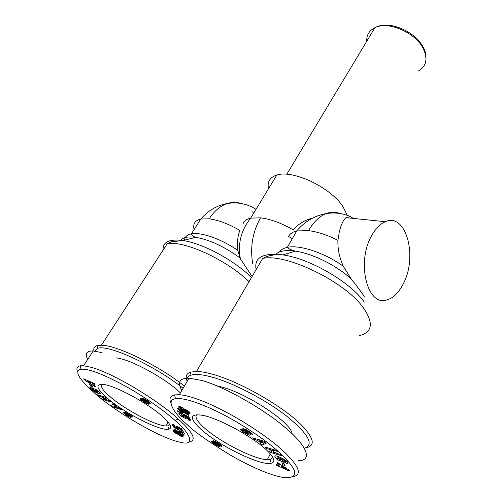 <?xml version="1.0" encoding="UTF-8"?>
<svg xmlns="http://www.w3.org/2000/svg" width="503" height="503" viewBox="0 0 503 503"><rect width="100%" height="100%" fill="white"/><g stroke="black" fill="none" stroke-linecap="round" stroke-linejoin="round"><path stroke-width="0.75" d="M288.458 236.517C289.854 233.782 292.614 231.927 296.751 230.946L308.515 230.638C317.588 231.776 327.39 235.014 337.922 240.346L339.211 232.348C340.971 224.885 343.241 219.987 346.014 217.648L350.434 216.567L353.219 218.396M194.114 229.538C192.75 223.91 194.994 220.402 200.835 219L209.198 218.843C218.365 220.05 228.576 223.898 239.837 230.38C237.592 236.592 236.913 243.263 237.806 250.393L240.403 258.882L251.374 275.355M186.934 424.4C178.251 417.239 163.758 400.357 175.428 398.722C184.06 397.131 205.947 404.99 228.645 417.433C252.204 430.763 270.318 443.558 282.982 455.825C299.021 472.11 298.612 479.24 281.755 477.215C268.835 474.631 251.575 467.18 229.965 454.882C208.148 441.401 193.806 431.247 186.934 424.4M171.001 403.312C168.914 398.747 170.115 395.936 174.616 394.88L179.332 394.71C182.602 394.937 186.67 395.773 191.542 397.219C221.861 406.16 268.784 435.881 286.364 454.027C299.631 467.369 301.825 474.939 292.947 476.743M175.157 420.546C186.707 429.631 198.27 446.758 180.747 442.363C160.029 438.245 117.507 412.9 96.419 394.786L85.303 384.481L79.902 377.866L78.034 374.245L77.802 371.465L79.399 369.711L80.939 369.277C88.534 368.416 104.014 374.395 127.378 387.203C150.686 400.501 168.863 414.736 175.157 420.546L178.15 418.905C193.341 432.737 197.013 440.427 189.153 441.974M277.738 458.321L277.386 459.006L274.726 456.837L275.323 455.812C277.889 455.762 286.251 460.094 287.634 462.087L287.905 462.446L287.263 463.47L285.182 462.854L284.195 461.572L285.364 461.792L285.295 461.301L282.504 459.277L278.58 457.673L277.933 457.573L277.581 458.139L280.517 460.151L279.586 458.943L281.988 459.918L283.818 462.301L277.096 459.56L276.417 458.686L277.386 459.006L277.096 459.56M277.115 456.177L278.247 456.969M280.869 459.465L280.517 460.151M282.831 458.635L282.504 459.277M246.986 430.078L250.305 432.19C251.953 433.41 252.632 434.152 252.336 434.429L249.406 432.806C249.268 432.209 248.136 431.417 246.011 430.417L245.646 430.323L245.904 430.864L250.746 434.938L249.884 435.258L246.646 434.064L242.723 431.712C240.774 430.228 240.088 429.355 240.679 429.084L243.402 430.813C243.873 431.725 245.288 432.649 247.639 433.605L242.496 428.864L243.27 428.575L246.986 430.078M243.326 430.606L242.723 431.712M97.67 390.498L97.488 390.793L100.147 392.799L100.135 393.956C96.934 393.164 93.69 391.441 90.402 388.788L89.823 387.216L91.137 387.612L92.433 388.888L91.709 388.806L92.043 389.322L94.671 391.139L97.626 392.365L97.884 391.749L95.174 389.951L96.369 391.139L94.551 390.391L92.168 388.033L97.318 390.146L98.192 391.013L97.488 390.793M95.513 389.41L95.174 389.951M96.985 390.014L96.538 390.718M128.29 415.943L128.045 416.346L125.304 414.642L125.605 414.145M125.304 414.642L123.468 412.655L128.768 416.107L124.75 413.051L124.034 412.271L124.43 411.951L130.114 414.837C131.843 416.069 132.559 416.811 132.27 417.056L129.994 415.629C129.39 414.856 128.19 414.088 126.404 413.328L131.201 417.276L130.805 417.534L128.045 416.346M268.489 188.776C267.074 181.879 269.847 177.308 276.807 175.075C292.702 169.448 330.804 187.456 342.983 206.651L347.227 215.303M252.651 263.371C250.029 246.979 252.657 231.801 260.541 217.837C270.564 219.082 281.447 223.087 293.192 229.846C298.556 223.86 304.956 219.974 312.401 218.201M364.405 297.072C363.902 295.462 359.526 289.464 351.283 279.077L343.291 266.282C339.393 257.454 337.601 248.809 337.922 240.346M403.349 283.686C398.778 292.746 393.201 298.191 386.637 300.014C367.498 306.635 356.262 262.748 371.409 236.114C375.383 228.739 380.017 223.942 385.304 221.722C406.047 212.241 417.955 256.455 403.349 283.686M288.527 236.385L292.281 238.73M187.041 381.098C185.236 376.596 186.349 373.622 190.373 372.176L196.516 371.44C200.508 371.522 205.463 372.352 211.379 373.936C239.208 380.978 285.704 407.776 303.164 426.84C314.092 438.912 315.123 445.865 306.258 447.689M93.935 351.037C93.319 348.321 94.344 346.536 97.01 345.693L101.392 345.24C116.489 345.008 158.86 365.65 184.4 386.084M187.103 381.481C186.519 378.344 187.833 376.231 191.039 375.144C195.208 373.823 202.005 374.427 211.442 376.948C233.021 382.758 265.911 399.841 287.087 416.409C308.609 434.215 314.388 444.847 304.422 448.299M94.495 351.094L97.532 348.397C107.711 343.933 155.352 365.8 183.105 388.291M216.718 385.807L221.597 386.989C247.904 393.742 291.533 422.916 292.155 433.793M116.237 357.91C129.837 358.991 164.77 377.866 179.961 392.447L180.414 392.874M286.584 461.062L285.339 462.923M267.212 450.669C274.405 457.837 275.732 462.024 271.186 463.232C260.711 466.212 217.887 445.161 200.433 428.82C188.971 417.867 189.763 413.378 202.797 415.34C219.138 418.37 253.927 437.403 267.212 450.669M196.849 414.654C194.617 416.805 196.836 420.961 203.514 427.135C218.541 441.225 254.141 459.522 267.294 459.711L270.218 459.503L272.695 457.158M162.324 416.346C170.618 423.878 172.705 428.166 168.593 429.21C160.325 431.341 124.731 413.259 107.573 398.433C95.501 387.788 94.784 383.236 105.41 384.776C118.4 387.235 148.599 403.959 162.324 416.346M101.763 384.267C100.116 386.361 102.97 390.567 110.327 396.892C125.234 409.8 155.44 425.701 165.776 425.959L167.857 425.859L169.731 424.457M181.809 390.498C177.194 382.167 179.609 378.055 189.053 378.162L201.307 380.369C221.245 385.223 263.647 408.606 285.647 427.94C306.685 445.539 313.275 460.83 298.222 460.66M87.692 359.412C84.8 353.552 86.629 350.742 93.181 350.987L101.656 352.559M77.701 372.069C76.104 368.561 76.972 366.473 80.304 365.8L83.58 365.731L92.011 367.498C116.445 374.685 159.407 401.57 178.15 418.905M275.82 450.292L277.562 451.901L273.431 452.272L280.184 454.328L281.806 455.825L271.023 452.53L269.363 451.009L273.538 450.619L266.665 448.538L265.018 447.035L275.82 450.292M285.1 465.759L282.516 464.533L281.843 462.76L284.44 463.992L285.1 465.759M278.945 465.552L279.448 464.715L277.046 463.188L277.436 462.521L289.565 470.406L289.143 471.028L275.971 465.011L276.361 464.351L278.945 465.552M260.692 442.766L257.322 440.345L255.197 439.754L252.556 437.855L263.824 441.156L266.439 443.042L262.528 445.023L259.869 443.112L261.057 442.068M185.978 417.98L186.267 418.854L180.47 415.868L178.628 412.938L180.935 414.013L182.174 416L183.802 416.836L182.708 415.535L183.52 415.233L188.003 417.427L190.103 419.307L190.222 420.401L188.474 419.999L187.405 418.622L188.468 418.685L187.141 417.679L185.01 416.767L185.978 417.98M178.766 407.197L178.816 406.594L179.747 406.443L182.595 407.6L182.124 408.229L180.696 407.675L181.489 408.568L183.218 409.731L182.721 409.084L183.105 408.694L185.877 409.662L189.191 411.806L190.109 413.215L188.072 413.208L183.645 410.932L179.288 407.832L178.766 407.197L179.206 406.443M189.254 417.609L177.741 411.441L177.339 410.8L188.87 416.981L189.254 417.609M178.219 409.379L177.565 408.901L177.716 408.26L188.82 414.491L188.594 415.252L181.344 411.184L182.708 412.862L180.237 411.473L178.219 409.379L178.584 408.75M212.983 441.741L213.737 442.074L212.725 441.068L213.071 440.716L215.8 441.653L220.622 444.627L222.037 446.123L220.999 446.255L219.145 445.463L219.855 446.211L219.641 446.589L217.548 445.884L212.109 442.477L211.398 441.42L212.983 441.741M103.096 399.589L101.342 398.169L103.329 397.408L98.676 396.006L97.016 394.66L104.498 396.898L106.196 398.288L104.127 399.068L108.931 400.52L110.578 401.866L103.096 399.589L104.096 397.999L104.687 398.175M89.333 384.33L91.439 385.336L92.898 387.241L90.798 386.235L89.333 384.33M92.659 383.588L92.923 384.644L95.161 386.053L95.356 386.876L83.976 379.608L83.743 378.778L94.602 383.745L94.803 384.588L92.659 383.588L93.017 383.022M114.998 405.638L121.82 409.725L113.93 407.317L111.641 405.751L112.936 403.62L115.319 405.261L114.998 405.638L115.256 405.217M176.327 426.695L176.025 425.884L181.533 428.738L183.249 431.398L181.086 430.373L179.911 428.575L178.376 427.776L179.414 428.977L178.666 429.216L173.447 426.381L172.208 424.96L172.322 424.406L173.937 424.796L174.987 426.085L174.126 425.808L174.327 426.33L176.773 427.663L177.446 427.751L176.327 426.695L176.616 426.192M183.029 436.189L182.979 436.661L182.143 436.723L179.609 435.648L180.024 435.17L181.287 435.699L180.929 435.183L179.03 433.9L179.483 434.454L179.143 434.749L176.063 433.492L173.736 431.945L172.869 430.744L174.17 430.662L176.66 431.763L183.029 436.189M173.365 426.972L184.425 433.29L173.365 426.972M183.576 434.441L184.167 434.869L184.016 435.384L173.919 429.707L174.082 429.053L180.709 432.787L179.452 431.304L181.728 432.593L183.576 434.441M148.831 403.054L148.096 402.733L149.228 403.815L149.02 404.242L146.474 403.412L141.626 400.426L140.029 398.609L142.575 399.275L141.62 398.175L142.651 398.125L149.391 402.111L150.278 403.287L148.831 403.054L149.397 402.117M285.182 462.854L286.333 460.968M287.71 462.182L287.062 463.452M279.014 456.837L278.58 457.673M247.004 433.404L246.646 434.064M250.393 434.309L249.884 435.258M252.261 433.926L251.928 434.548M252.336 434.045L252.091 434.504M273.431 452.272L274.449 450.298L275.518 450.204M267.118 447.664L266.665 448.538M273.997 449.739L273.538 450.619M271.941 450.77L271.023 452.53M272.513 450.713L274.003 451.166M283.114 463.364L282.516 464.533M279.787 464.049L279.448 464.715M289.483 470.349L289.143 471.028M279.643 464.332L281.586 465.225M255.197 439.754L255.713 438.779M257.825 439.402L257.322 440.345M262.264 442.118L263.559 443.049L262.528 445.023M263.559 443.049L265.251 442.187M180.47 415.868L181.25 414.516M184.513 415.604L185.293 416M185.337 415.918L184.808 416.836M185.462 415.981L185.01 416.767M185.506 416L185.06 416.78M185.94 416.214L185.532 416.918M186.644 416.597L186.28 417.239M186.751 416.66L186.387 417.289M187.474 417.094L187.141 417.679M188.072 417.477L187.745 418.043M188.474 417.76L188.141 418.339M188.839 418.043L188.468 418.685M188.921 418.106L188.518 418.817M189.348 418.477L188.474 419.999M189.801 418.936L189.071 420.206M190.128 419.345L189.556 420.345M190.31 419.659L189.883 420.401M182.903 415.201L182.708 415.535M183.211 415.189L182.847 415.818M183.331 415.208L182.916 415.924M183.765 415.302L183.205 416.264M183.997 415.365L183.375 416.44M184.538 415.566L183.802 416.836M178.911 406.537L178.672 406.946M179.602 406.43L178.98 407.493M180.055 406.518L179.288 407.832M180.281 406.575L179.458 407.996M180.778 406.745L179.848 408.342M180.772 407.946L180.326 408.719M181.306 408.43L180.891 409.134M181.96 408.895L181.552 409.593M182.708 409.398L182.306 410.09M184.129 408.914L183.142 410.618M184.695 409.121L183.645 410.932M184.865 410.655L184.431 411.404M185.544 411.146L185.154 411.819M186.198 411.548L185.827 412.183M186.802 411.869L186.437 412.498M187.103 412.014L186.739 412.642M187.871 412.246L187.456 412.969M188.977 411.636L188.072 413.208M189.392 411.995L188.6 413.372M189.637 412.221L188.933 413.447M189.876 412.491L189.304 413.479M190.04 412.724L189.618 413.453M190.134 412.963L189.895 413.378M190.147 412.994L189.945 413.347M182.929 408.732L182.721 409.084M183.262 408.713L182.891 409.354M183.758 408.801L183.218 409.731M181.149 406.896L180.696 407.675L181.155 406.902M181.533 407.065L181.143 407.738M181.74 407.166L181.357 407.832M182.514 407.556L182.124 408.229M177.936 411.121L177.741 411.441M177.565 408.901L177.88 408.354M177.93 408.379L177.603 408.933M179.162 409.071L178.741 409.8M179.697 409.373L179.206 410.209M179.986 409.536L179.452 410.454M180.351 409.738L179.741 410.781M180.709 409.939L180.017 411.133M181.023 410.121L180.237 411.473M181.734 410.517L181.344 411.184M213.542 441.917L214.096 440.917M214.335 440.999L213.737 442.074M211.738 441.376L211.474 441.848M212.235 441.477L211.826 442.219M212.599 441.596L212.109 442.477M213.165 441.823L212.593 442.854M214.089 441.445L213.203 443.288M214.184 441.515L214.9 441.999L213.92 443.778M214.875 443.797L214.636 444.231M215.598 444.268L215.372 444.683M216.435 444.658L216.164 445.149M217.654 444.174L216.894 445.551M218.359 444.413L217.548 445.884M218.855 444.256L218.013 446.098M219.189 445.507L218.711 446.381M218.987 444.319L219.635 444.583M219.604 445.903L219.251 446.545M219.849 446.205L219.641 446.589M219.886 444.118L219.145 445.463M220.138 444.287L219.415 445.601M220.817 444.771L220.163 445.954M221.333 445.193L220.786 446.192M221.502 445.344L220.999 446.255M221.829 445.696L221.471 446.35M221.999 446.004L221.81 446.337M212.907 440.735L212.725 441.068M213.033 440.722L212.782 441.175M213.473 440.747L213.058 441.496M90.678 387.436L90.037 388.429M95.243 389.297L94.551 390.391M103.329 397.408L103.781 396.685M103.341 397.383L104.096 397.999M105.171 397.452L104.127 399.068M100.682 393.849L100.279 393.73M99.129 395.289L98.676 396.006M91.389 385.311L90.798 386.235M84.334 379.048L83.976 379.608M112.949 403.632L111.641 405.751M114.344 406.644L113.93 407.317M112.634 404.161L114.772 405.625M176.779 426.28L176.478 426.802M177.345 426.569L176.993 427.185M177.465 426.632L177.094 427.267M177.836 426.827L177.396 427.588M177.949 426.884L177.446 427.751M174.321 425.268L173.963 425.89M174.39 425.356L174.126 425.808M172.309 424.413L172.12 424.739M172.529 424.406L172.208 424.96M172.837 424.45L172.378 425.242M173.032 424.494L172.498 425.412M173.422 424.614L172.768 425.733M173.837 424.758L173.082 426.054M174.189 425.104L173.447 426.381M174.239 426.236L173.937 426.758M174.793 426.657L174.503 427.154M175.434 427.034L175.132 427.556M176.1 427.368L175.773 427.934M176.779 427.669L176.421 428.286M178.037 426.928L177.069 428.606M178.609 427.229L177.66 428.87M178.766 428.128L178.213 429.084M179.093 428.481L178.666 429.216M179.326 428.795L179.043 429.279M179.345 428.833L179.081 429.285M178.678 427.261L178.376 427.776M180.212 428.053L179.911 428.575M181.79 429.141L181.086 430.373M173.195 430.574L172.906 431.084M173.472 430.549L173.051 431.285M173.9 430.599L173.328 431.587M174.428 430.75L173.736 431.945M174.937 430.939L174.17 432.272M175.038 432.102L174.717 432.655M175.635 432.53L175.327 433.052M175.71 432.58L175.409 433.102M176.358 432.976L176.063 433.492M176.987 433.316L176.691 433.831M177.622 433.573L177.295 434.133M178.703 432.938L177.873 434.385M179.15 433.215L178.364 434.573M179.175 434.058L178.81 434.699M179.395 434.322L179.143 434.749M179.351 433.347L179.03 433.9M179.584 433.492L179.263 434.051M180.351 433.988L180.03 434.548M180.91 434.359L180.583 434.932M181.262 434.605L180.929 435.183M181.306 434.636L180.967 435.221M181.671 434.9L181.306 435.548M181.728 434.944L181.294 435.692M180.131 435.227L179.823 435.761M180.784 435.567L180.476 436.095M181.822 435.02L181.055 436.359M181.904 435.082L181.149 436.403M182.338 435.435L181.677 436.598M182.69 435.768L182.143 436.723M182.866 435.963L182.407 436.761M183.01 436.158L182.671 436.755M183.098 436.359L182.91 436.698M180.143 431.7L179.961 432.014M180.256 431.763L180.049 432.121M180.615 431.964L180.344 432.429M181.049 432.203L180.709 432.787M174.239 429.147L173.919 429.707M148.762 401.627L148.096 402.733M149.85 402.532L149.41 403.261M149.869 402.557L149.441 403.274M150.19 402.922L149.913 403.375M142.047 397.986L141.758 398.458M142.072 397.986L141.771 398.477M142.531 398.087L142.085 398.829M143.154 398.319L142.575 399.275M140.5 398.489L140.136 399.08M140.777 398.527L140.312 399.3M141.299 398.697L140.695 399.684M141.959 398.98L141.255 400.143M142.38 399.181L141.626 400.426M142.865 398.804L143.298 399.105L142.242 400.847M143.305 400.797L142.978 401.337M143.298 399.105L143.833 399.464M144.009 401.419L143.757 401.834M144.814 401.884L144.55 402.325M145.675 402.23L145.336 402.79M147.021 401.513L146.021 403.173M147.203 401.495L147.53 401.664L146.474 403.412M147.53 401.664L148.272 402.023L147.216 403.771M148.454 403.022L147.851 404.022M148.737 403.268L148.215 404.142M149.07 403.607L148.687 404.242M149.246 403.871L149.02 404.242M282.24 465.646L281.598 466.784L282.196 465.615M285.911 468.029L285.603 468.645L281.906 466.287M281.598 466.784L285.603 468.645M259.517 440.955L261.541 442.414L262.83 441.879L259.517 440.955L260.001 440.037M263.289 441.005L262.83 441.879M184.89 409.203L184.394 410.19L186.525 411.737L188.04 412.246L188.568 411.322M185.054 409.272L184.431 410.008M185.569 409.517L185.192 410.165L184.639 409.989M185.626 409.543L185.192 410.165M186.255 409.87L185.89 410.505L185.249 410.184M187.047 410.322L186.676 410.964L185.89 410.505M187.078 410.341L186.676 410.964M187.808 410.8L187.424 411.467L186.707 410.982M188.292 411.127L187.883 411.844L187.424 411.467M188.499 411.272L187.883 411.844M214.982 443.885L217.026 444.702L215.089 443.306L214.391 443.344L214.982 443.885M215.403 441.458L214.448 443.174M215.491 441.502L214.567 443.168M215.957 441.728L215.089 443.306M216.189 441.854L215.328 443.413M216.365 443.426L216.133 443.853M217.044 443.86L216.787 444.325M217.208 443.954L216.931 444.457M217.384 444.048L217.026 444.702M218.484 443.206L218.239 443.646L218.113 442.98M218.987 443.527L218.698 444.055L218.239 443.646M219.189 443.652L218.698 444.055M216.259 441.892L215.774 442.772L216.145 443.262L217.874 444.268L218.843 444.287M216.309 441.917L215.774 442.772M216.611 442.087L215.9 442.659M217.032 442.332L216.755 442.835L216.284 442.684M217.724 442.741L217.485 443.174L216.755 442.835M217.881 443.407L217.485 443.174M91.25 382.211L90.622 383.198L90.804 382.01M87.497 380.494L87.157 381.016L90.622 383.198M90.452 382.557L87.157 381.016M116.727 406.826L116.457 407.254L114.665 406.022L115.193 405.173M115.093 405.104L114.175 406.6L116.457 407.254M114.665 406.022L114.175 406.6M175.251 431.071L174.711 431.624L175.075 430.996M175.717 431.285L175.421 431.8L174.925 431.631M175.767 431.31L175.421 431.8M176.352 431.605L176.056 432.108L175.472 431.819M177.043 431.97L176.735 432.505L176.056 432.108M177.075 431.989L176.735 432.505M177.722 432.36L177.389 432.938L176.767 432.523M178.181 432.624L177.804 433.272L177.389 432.938M178.395 432.756L177.804 433.272M178.439 432.781L177.98 433.473M174.711 431.624L177.955 433.624M146.794 400.306L146.543 400.721L146.492 400.118M147.366 400.671L147.077 401.155L146.543 400.721M147.524 400.772L147.077 401.155M147.605 400.828L147.197 401.306M145.292 399.401L144.732 400.237L147.19 401.507M145.518 399.533L144.983 399.916M146.184 399.929L145.933 400.344L145.235 399.998M146.247 400.526L145.933 400.344M143.883 401.331L146.184 402.111L143.996 400.564L143.192 400.64L143.883 401.331M144.223 398.816L143.236 400.451M144.411 398.91L143.493 400.426M144.845 399.149L143.996 400.564M144.707 400.199L144.386 400.728M145.354 400.721L145.109 401.124M146.008 401.117L145.732 401.576M146.31 401.281L145.989 401.815M146.606 401.419L146.184 402.111M146.612 401.419L146.109 402.255M418.402 70.998C426.286 66.44 427.971 59.096 423.451 48.973C415.924 32.682 388.178 20.648 374.905 27.703C369.171 30.564 366.442 35.109 366.706 41.34M253.619 213.259L252.569 211.87M209.198 218.843C214.322 210.946 220.377 205.828 227.356 203.489C232.046 202.011 236.586 201.999 240.981 203.445M308.515 230.638C313.589 221.905 319.518 216.215 326.296 213.574C330.968 211.851 335.463 211.813 339.764 213.467M243.006 223.841C244.093 220.987 246.646 219.088 250.657 218.132L260.541 217.837M256.128 269.583C253.889 257.681 262.566 252.751 282.152 254.795L282.831 254.895C276.763 254.348 271.268 254.958 266.339 256.731L262.648 258.448C285.943 252.94 345.662 281.982 363.6 308.132C373.704 323.089 372.396 332.213 359.67 335.495M351.283 279.077C336.922 265.628 312.526 253.493 295.393 251.148L282.831 254.895C309.584 258.429 350.365 282.064 364.329 302.114M131.107 417.1L130.843 417.534M279.542 251.946C281.007 249.683 283.598 248.161 287.32 247.369L289.791 249.23L294.859 251.072C285.138 249.84 278.58 251.098 275.166 254.832M101.392 345.24L167.254 243.691C184.004 240.245 226.727 259.831 249.048 281.68M124.373 411.951L124.109 412.391M372.817 31.18L370.705 34.694M184.431 240.138C184.796 236.825 187.103 234.744 191.341 233.889C200.974 231.833 221.351 238.944 237.806 250.393M163.091 250.11C162.538 242.018 169.127 238.831 182.853 240.528C202.451 243.175 234.285 260.284 251.487 277.511M239.856 257.8C224.42 246.621 209.72 239.799 195.761 237.334C188.078 236.291 183.048 237.322 180.671 240.434M278.436 254.7L278.511 254.367M350.434 216.567C342.832 213.253 334.791 212.253 326.296 213.574C314.633 215.636 304.78 221.427 296.751 230.946L287.32 247.369C299.549 244.502 324.907 252.871 343.291 266.282M243.301 428.575L242.811 429.487M244.961 429.078L244.112 430.65M247.872 432.297L247.451 433.083M246.011 430.417L246.376 429.751M249.89 431.895L249.469 432.693M91.144 387.618L90.402 388.788M91.955 388.423L91.747 388.744M126.404 413.328L126.712 412.818M130.371 415.013L130.019 415.597M126.253 412.598L125.593 413.686M128.718 415.176L128.428 415.654M425.991 59.285C426.104 54.664 425.324 50.941 423.645 48.099M167.254 243.691L171.334 241.798L182.853 240.528L195.761 237.334L193.611 236.485C193.278 236.586 192.523 235.725 191.341 233.889L200.835 219C208.06 210.587 216.9 205.419 227.356 203.489C237.856 201.854 247.401 203.809 255.996 209.349M276.807 175.075L250.657 218.132C240.968 230.437 237.548 244.024 240.403 258.882M175.428 398.722L174.616 394.88M423.438 47.691C415.943 31.683 388.687 19.592 374.905 27.703L286.785 174.277M262.648 258.448L196.516 371.44M191.039 375.144L190.373 372.176M97.532 348.397L97.01 345.693M270.218 459.503L271.186 463.232M167.857 425.859L168.593 429.21M267.294 459.711L270.306 453.913M165.776 425.959L168.04 422.092M385.304 221.722L346.014 217.654M179.332 394.71L189.053 378.162M93.181 350.987L83.58 365.731M80.939 369.277L80.304 365.8M287.829 462.345L287.263 463.47M278.429 456.617L277.933 457.573M247.816 433.416L248.268 432.586M245.646 430.323L246.049 429.581M100.135 393.956L100.562 393.277M98.469 391.441L98.11 392.007M130.805 417.534L131.088 417.075M126.366 413.321L126.681 412.806M128.825 416.006L129.152 415.478"/></g></svg>
